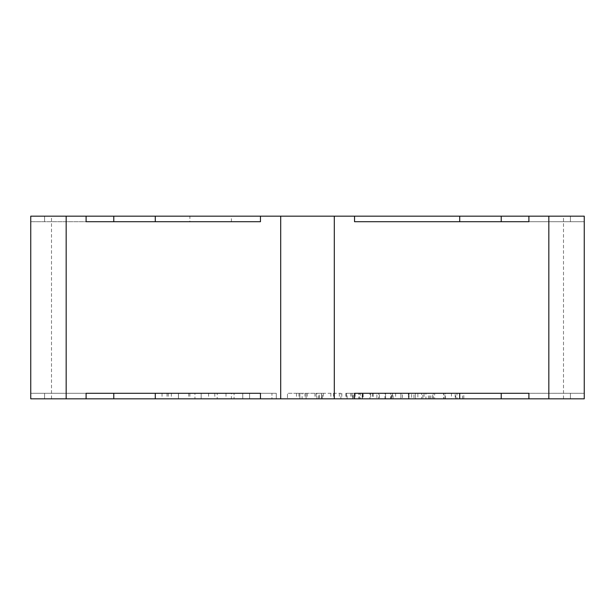 <?xml version="1.0" encoding="UTF-8"?>
<svg xmlns="http://www.w3.org/2000/svg" width="615" height="615" viewBox="0 0 615 615"><rect width="100%" height="100%" fill="white"/><g stroke="black" fill="none" stroke-linecap="round" stroke-linejoin="round"><path stroke-width="0.46" stroke-dasharray="3.08 2.31" d="M231.394 393.293L189.881 393.293L231.394 393.293L231.394 398.827L189.881 398.827L231.394 398.827M189.881 393.293L189.881 398.827M189.881 221.707L231.394 221.707L189.881 221.707L189.881 216.173L231.394 216.173L189.881 216.173M231.394 221.707L231.394 216.173M354.548 216.173L354.548 221.707L354.548 216.173L354.548 221.707L584.25 221.707L501.225 221.707L584.25 221.707L584.25 216.173L584.25 398.827L570.413 398.827L584.25 398.827L584.25 393.293L584.25 398.827L584.25 393.293L354.548 393.293L528.9 393.293L528.9 398.827L570.413 398.827L501.225 398.827L501.225 393.293L584.25 393.293L501.225 393.293L584.25 393.293L584.25 398.827L563.494 398.827L584.25 398.827L570.413 398.827L584.25 398.827L584.25 216.173L334.299 216.173L334.299 398.827L30.75 398.827L113.775 398.827L66.166 398.827L66.166 216.173L86.1 216.173L86.1 221.707L260.453 221.707L260.453 216.173L334.299 216.173M563.494 398.827L563.494 216.173M302.096 393.293L287.466 393.293L287.466 398.827L306.093 398.827L287.466 398.827L287.466 393.293L302.096 393.293L302.096 398.827M194.947 393.293L162.037 393.293L178.496 393.293L178.496 398.827L162.037 398.827L194.947 398.827L168.249 398.827L178.496 398.827L178.496 393.293L194.947 393.293L194.947 398.827M421.606 398.827L385.59 398.827L429.677 398.827L392.424 398.827L421.606 398.827L421.606 393.293L428.432 393.293L428.432 398.827M359.468 398.827L379.378 398.827L347.091 398.827L370.691 398.827L359.468 398.827L359.468 393.293L358.776 393.293L358.776 398.827M393.077 398.827L393.077 393.293L415.371 393.293L415.371 398.827L384.952 398.827L417.854 398.827L393.077 398.827L415.371 398.827L415.371 393.293L390.533 393.293L390.533 398.827M354.548 398.827L459.713 398.827L459.713 393.293L354.548 393.293L354.548 398.827L354.548 393.293L354.548 398.827L334.299 398.827M501.225 398.827L459.713 398.827M321.422 398.827L296.492 398.827L321.422 398.827L321.422 393.293L319.208 393.293L319.208 398.827M432.76 398.827L463.802 398.827L424.066 398.827L462.565 398.827L432.76 398.827L432.76 393.293L434.651 393.293L434.651 398.827M234.069 398.827L201.159 398.827L234.069 398.827L234.069 393.293L234.069 398.827M271.945 398.827L249.59 398.827L271.945 398.827L271.945 393.293L249.59 393.293L249.59 398.827L276.289 398.827L242.756 398.827L249.59 398.827L249.59 393.293L271.945 393.293L271.945 398.827M340.864 398.827L321.614 398.827L340.864 398.827L340.864 393.293L321.614 393.293L321.614 398.827L321.614 393.293L340.864 393.293L340.864 398.827M378.74 393.293L345.83 393.293L362.281 393.293L362.281 398.827L345.83 398.827L378.74 398.827L352.041 398.827L362.281 398.827L362.281 393.293L378.74 393.293L378.74 398.827M260.453 398.827L260.453 393.293L260.453 398.827L260.453 393.293L30.75 393.293L30.75 398.827L30.75 216.173L113.775 216.173L30.75 216.173L113.775 216.173L86.1 216.173L86.1 221.707L86.1 216.173M155.288 398.827L155.288 393.293L30.75 393.293L30.75 398.827L30.75 393.293L44.588 393.293L30.75 393.293L30.75 398.827L30.75 216.173L66.166 216.173M260.453 216.173L260.453 221.707L260.453 216.173L155.288 216.173L155.288 221.707L260.453 221.707L30.75 221.707L30.75 216.173L30.75 221.707L30.75 216.173L30.75 221.707L44.588 221.707L44.588 216.173L44.588 221.707L113.775 221.707L113.775 216.173L113.775 221.707L86.1 221.707L113.775 221.707L113.775 216.173M66.166 398.827L30.75 398.827L44.588 398.827L30.75 398.827L30.75 216.173L155.288 216.173L155.288 221.707L155.288 216.173M113.775 398.827L113.775 393.293L44.588 393.293L44.588 398.827L44.588 393.293L44.588 398.827L44.588 393.293L44.588 398.827L44.588 393.293L113.775 393.293L86.1 393.293L86.1 398.827M280.701 398.827L280.701 216.173M528.9 216.173L528.9 221.707L528.9 216.173L501.225 216.173L501.225 221.707L528.9 221.707L528.9 216.173L584.25 216.173L570.413 216.173L584.25 216.173L584.25 398.827L548.834 398.827L548.834 216.173M548.834 398.827L528.9 398.827L528.9 393.293L528.9 398.827M459.713 216.173L459.713 221.707L459.713 216.173L459.713 221.707L584.25 221.707L584.25 216.173L501.225 216.173L570.413 216.173L501.225 216.173L501.225 221.707L501.225 216.173M570.413 221.707L570.413 216.173L570.413 221.707M30.75 221.707L113.775 221.707L44.588 221.707L44.588 216.173L44.588 221.707L30.75 221.707M570.413 393.293L570.413 398.827L570.413 393.293M319.208 393.293L316.933 393.293L316.933 398.827M318.801 398.827L318.801 393.293L296.492 393.293L316.933 393.293M304.979 393.293L304.979 398.827M296.492 393.293L296.492 398.827M314.949 393.293L314.949 398.827M298.975 393.293L298.975 398.827M307.277 393.293L307.277 398.827M318.801 393.293L322.291 393.293L322.291 398.827M321.422 393.293L322.291 393.293M330.847 393.293L330.847 398.827M339.334 393.293L339.334 398.827M323.344 393.293L323.344 398.827M341.817 393.293L341.817 398.827M333.514 393.293L333.514 398.827M434.651 393.293L455.192 393.293L455.192 398.827M455.192 393.293L463.802 393.293L463.802 398.827M463.802 393.293L445.352 393.293L445.352 398.827M445.352 393.293L424.066 393.293L424.066 398.827M430.892 398.827L430.892 393.293L424.066 393.293M430.892 393.293L445.06 393.293L445.06 398.827M445.06 393.293L456.976 393.293L456.976 398.827M456.976 393.293L451.464 393.293L451.464 398.827M451.464 393.293L433.275 393.293L433.275 398.827M433.275 393.293L425.926 393.293L425.926 398.827M425.926 393.293L443.646 393.293L443.646 398.827M443.646 393.293L462.565 393.293L462.565 398.827M455.73 398.827L455.73 393.293L462.565 393.293M455.73 393.293L443.915 393.293L443.915 398.827M443.915 393.293L432.76 393.293M395.622 393.293L395.622 398.827M393.077 393.293L402.441 393.293L402.441 398.827M402.441 393.293L417.854 393.293L417.854 398.827M417.854 393.293L413.926 393.293L413.926 398.827M413.926 393.293L400.895 393.293L400.895 398.827L400.918 393.293L384.952 393.293L384.952 398.827M391.155 398.827L391.155 393.293L384.952 393.293M391.155 393.293L411.65 393.293L411.65 398.827M411.65 393.293L400.926 393.293L400.926 398.827M400.926 393.293L391.778 393.293L391.778 398.827M390.533 393.293L391.778 393.293M385.567 393.293L385.567 398.827M359.468 393.293L360.475 393.293L360.475 398.827M360.475 393.293L370.691 393.293L370.691 398.827M370.691 393.293L362.42 393.293L362.42 398.827M362.42 393.293L353.302 393.293L353.302 398.827M347.091 398.827L347.091 393.293L353.302 393.293M347.091 393.293L362.197 393.293L362.197 398.827M362.197 393.293L376.895 393.293L376.895 398.827M376.895 393.293L369.984 393.293L369.984 398.827M369.984 393.293L379.378 393.293L379.378 398.827M379.378 393.293L362.45 393.293L362.45 398.827M362.45 393.293L346.476 393.293L346.476 398.827M352.679 398.827L352.679 393.293L346.476 393.293M352.679 393.293L362.666 393.293L362.666 398.827M362.666 393.293L373.174 393.293L373.174 398.827M373.174 393.293L363.188 393.293L363.188 398.827M363.188 393.293L358.776 393.293M421.606 393.293L408.606 393.293L408.606 398.827M408.606 393.293L392.424 393.293L392.424 398.827M392.424 393.293L408.368 393.293L408.368 398.827M408.368 393.293L422.843 393.293L422.843 398.827M429.677 398.827L429.677 393.293L422.843 393.293M429.677 393.293L409.029 393.293L409.029 398.827M409.029 393.293L385.59 393.293L385.59 398.827M385.59 393.293L408.913 393.293L408.913 398.827M408.913 393.293L428.432 393.293M167.026 393.293L167.026 398.827M162.037 393.293L162.037 398.827M178.427 393.293L188.736 393.293L178.427 393.293L178.427 398.827M171.347 393.293L171.347 398.827M168.249 393.293L168.249 398.827M188.736 393.293L188.736 398.827M178.496 393.293L178.496 398.827M217.195 393.293L234.069 393.293L217.195 393.293L217.195 398.827M214.82 393.293L214.82 398.827M208.608 393.293L208.608 398.827M225.997 393.293L225.997 398.827M201.159 393.293L201.159 398.827L201.159 393.293M249.59 393.293L249.59 398.827L249.59 393.293L276.289 393.293L249.59 393.293M242.756 393.293L242.756 398.827L242.756 393.293M276.289 393.293L276.289 398.827L276.289 393.293M306.093 393.293L306.093 398.827L306.093 393.293M299.882 393.293L299.882 398.827L299.882 393.293M350.819 393.293L350.819 398.827M345.83 393.293L345.83 398.827M362.22 393.293L372.529 393.293L362.22 393.293L362.22 398.827M355.132 393.293L355.132 398.827M352.041 393.293L352.041 398.827M372.529 393.293L372.529 398.827M362.281 393.293L362.281 398.827M316.164 393.293L316.164 398.827M51.506 398.827L51.506 216.173"/><path stroke-width="0.92" d="M155.288 398.827L155.288 393.293L113.775 393.293L113.775 398.827L548.834 398.827L548.834 216.173L528.9 216.173L528.9 221.707L354.548 221.707L354.548 216.173L260.453 216.173L260.453 221.707L86.1 221.707L86.1 216.173L30.75 216.173L30.75 398.827L66.166 398.827L66.166 216.173M548.834 398.827L584.25 398.827L584.25 216.173L548.834 216.173M354.548 398.827L354.548 393.293L528.9 393.293L528.9 398.827M334.299 398.827L334.299 216.173M260.453 398.827L260.453 393.293L86.1 393.293L86.1 398.827L66.166 398.827M280.701 398.827L280.701 216.173M113.775 398.827L86.1 398.827M86.1 216.173L260.453 216.173M354.548 216.173L528.9 216.173M501.225 216.173L501.225 221.707L459.713 221.707L459.713 216.173M113.775 216.173L113.775 221.707L155.288 221.707L155.288 216.173M459.713 398.827L459.713 393.293L501.225 393.293L501.225 398.827"/></g></svg>
